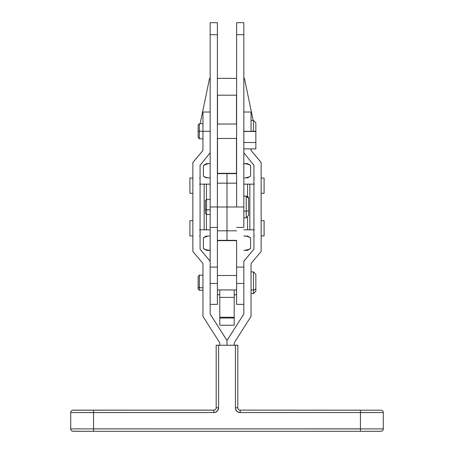 <?xml version="1.0" encoding="UTF-8"?>
<svg xmlns="http://www.w3.org/2000/svg" width="454" height="454" viewBox="0 0 454 454"><rect width="100%" height="100%" fill="white"/><g stroke="black" fill="none" stroke-linecap="round" stroke-linejoin="round"><path stroke-width="0.68" d="M246.233 196.19L246.233 211.121L243.832 211.121L246.233 211.121L246.233 196.156L243.832 196.151L246.233 196.151A2.406 2.406 0 0 1 248.639 198.557A2.406 2.406 0 0 0 246.233 196.151L243.832 196.156M246.233 217.784L246.233 211.121L246.233 217.818L248.639 215.412L248.639 210.202A2.406 0.919 180 0 1 246.233 211.121A2.406 0.919 -0 0 0 248.639 210.202L248.639 198.585M206.564 209.867L206.564 199.437L206.564 209.867L210.168 209.867L206.564 209.867L206.564 214.538L206.564 209.867L205.361 209.407L206.564 209.867M205.361 200.64L205.361 213.335L205.361 200.64L206.564 199.431L205.361 200.634L206.564 199.431L210.168 199.431L206.564 199.431M236.619 227.42L243.832 227.42L243.832 34.72L236.619 34.72L236.619 206.984L236.619 22.7L243.832 22.7L236.619 22.7L236.619 34.72L243.832 34.72L243.832 22.7L243.832 227.409M227 173.332L227 173.627L217.381 173.627L227 173.627L227 173.326L227 206.984L236.619 206.984L227 206.984L227 183.161L217.381 183.161L227 183.161L227 173.627L236.619 173.627L227 173.627L227 183.161L236.619 183.161L227 183.161L227 206.984L217.381 206.984L227 206.984L227 230.814L217.381 230.814L217.381 240.348L227 240.348L217.381 240.348L217.381 230.814L227 230.814L227 206.984L227 240.348L227 230.814L236.619 230.814L227 230.814L227 240.648L227 240.348L236.619 240.348L227 240.631L227 173.343M236.619 95.192L217.506 95.192L236.494 95.192L236.494 124.038L236.579 95.192M217.506 173.326L217.506 138.464L217.506 173.326M217.506 124.038L217.506 95.192L217.506 124.038M236.494 138.464L236.494 173.326L236.494 138.464M210.168 227.409L210.168 206.979L217.381 206.979L217.381 22.7L210.168 22.7L210.168 34.72L217.381 34.72L217.381 22.7L210.168 22.7L210.168 34.72L217.381 34.72L217.381 206.979L210.168 206.979L210.168 34.72L210.168 261.232L210.168 227.42L217.381 227.42M255.852 148.895L255.852 131.473L243.832 131.473L255.852 131.473L255.852 142.505L243.832 142.505L255.852 142.505L255.852 148.895L243.832 148.895L255.852 148.895M243.832 206.984L236.619 206.984L243.832 206.984M248.639 215.389L248.639 198.721M210.168 267.088L217.381 267.088L217.381 206.984L217.381 267.088L210.168 267.088L210.168 283.449L217.381 283.449L217.381 267.088L217.381 304.356L217.381 283.449L210.168 283.449L210.168 270.556M236.619 240.348L236.619 283.449L243.832 283.449L243.832 267.088L236.619 267.088L236.619 240.348M247.583 184.148L249.842 184.148L247.583 184.148L247.583 196.565L247.583 184.148L243.832 184.148L247.583 184.148M200.072 184.148L210.168 184.148L204.158 184.148L204.158 229.826L206.417 229.826L200.072 229.826M247.583 229.826L243.832 229.826L249.842 229.826L247.583 229.826L247.583 217.404L247.583 229.826M210.168 229.826L206.417 229.826L206.417 214.39L206.417 229.826L210.168 229.826M206.417 199.578L206.417 184.148L206.417 199.578M199.595 184.148L204.158 184.148L204.158 229.826L199.595 229.826M253.928 229.826L249.842 229.826L249.842 184.148L253.928 184.148M254.405 229.826L249.842 229.826L249.842 184.148L254.405 184.148M217.381 294.742L219.787 294.742L217.381 294.742M234.213 294.742L236.619 294.742L234.213 294.742M253.173 120.423L244.434 78.36L243.832 78.36L244.434 78.36L253.173 120.423M209.566 78.36L200.14 123.704L209.566 78.36L210.168 78.36L209.566 78.36M236.619 78.36L217.381 78.36M227 178.042L227 184.148L227 178.042M199.595 178.042L200.072 178.042M206.564 250.358L203.403 248.537L203.403 237.76L203.403 248.537L206.32 249.865L210.168 250.319L206.564 250.358L209.3 250.358L206.32 249.865L203.698 248.701M209.3 250.358L210.168 250.358L209.3 250.358M247.436 250.358L243.832 250.319L247.436 250.358L250.597 248.537L247.68 249.865L244.7 250.358L249.144 249.291M206.564 235.932L203.403 237.76L207.801 236.063L206.32 236.426M209.3 235.932L207.801 236.063M244.7 235.932L247.68 236.426L250.597 237.76L250.597 248.537L247.68 249.865L250.597 248.537L250.597 237.76L247.68 236.426L243.832 235.978M244.7 250.358L247.68 249.865M249.144 237.005L246.199 236.063M192.859 220.667L189.903 220.667L189.903 235.932L189.903 220.667L192.859 220.667M189.903 235.932L192.859 235.932L189.903 235.932M264.097 220.667L261.141 220.667L264.097 220.667L264.097 235.932L264.097 220.667M261.141 235.932L264.097 235.932L261.141 235.932M200.072 235.932L199.595 235.932M254.405 235.932L253.928 235.932M189.903 193.308L192.859 193.308L189.903 193.308L189.903 178.042L189.903 193.308M192.859 178.042L189.903 178.042L192.859 178.042M261.141 193.308L264.097 193.308L264.097 178.042L261.141 178.042L264.097 178.042L264.097 193.308L261.141 193.308M253.928 178.042L254.405 178.042M243.832 163.616L247.436 163.616L244.7 163.616L247.68 164.104L250.597 165.438L247.68 164.104L243.832 163.616M206.564 163.616L210.168 163.656L206.564 163.616L203.403 165.438L207.801 163.741L203.403 165.438L203.403 176.214L206.32 177.548L210.168 177.996L206.32 177.548L203.403 176.214L203.403 165.438L206.32 164.104M249.144 164.683L246.199 163.741M243.832 163.656L244.7 163.616M244.7 178.042L247.68 177.548L250.597 176.214L250.597 165.438L250.597 176.214L247.68 177.548L244.7 178.042L249.144 176.969L247.68 177.548M209.3 163.616L207.801 163.741M247.436 178.042L249.144 176.969M206.564 178.042L203.698 176.379M217.318 78.36L236.682 78.36M243.832 270.556L243.832 283.449L236.619 283.449L236.619 304.362L236.619 267.088L243.832 267.088M236.619 304.362L243.832 304.362L243.832 283.449L243.832 294.992M234.213 315.558L234.213 289.936L234.213 318.027L219.787 318.027L219.787 325.24L234.213 325.24L219.787 325.24L219.787 289.936L219.787 297.398L234.213 297.398L219.787 297.398L219.787 315.558M219.787 316.773L219.787 318.027L234.213 318.027L234.213 317.267L219.787 317.267L234.213 317.267L234.213 316.773M234.213 318.027L234.213 325.24L234.213 318.027M210.168 294.992L210.168 283.449L210.168 304.362L217.381 304.362M236.619 124.038L217.381 124.038M217.381 138.464L236.619 138.464M236.619 275.51L217.381 275.51M217.381 289.936L236.619 289.936M253.446 131.473L243.832 131.274L251.045 131.473L251.045 112.019L251.045 131.274L255.852 131.251L253.446 131.251L255.852 131.251L255.852 122.824L255.852 131.473M255.852 291.076L255.852 288.347A2.406 1.606 180 0 1 253.446 289.953L253.446 293.46M255.852 291.15L253.446 293.551L253.446 289.953L251.045 289.953L253.446 289.953L253.446 271.889L251.045 271.889M202.955 287.762L199.351 287.762L199.351 290.271L199.351 287.762L198.148 286.956L198.148 289.067L198.148 286.956L199.351 287.762L199.351 275.169L199.351 287.762L202.955 287.762M199.351 131.251L198.148 131.251L198.148 137.602L198.148 131.251L199.351 131.251L199.351 138.799L199.351 131.251L202.955 131.251L199.351 131.251L199.351 123.704L199.351 131.251M198.148 124.907L198.148 131.251L198.148 124.907L199.351 123.704L202.955 123.704M251.045 150.507L251.045 148.895L251.045 150.507L261.141 162.526L251.045 150.507M243.832 152.777L253.928 165.307L253.928 249.212L243.832 261.232L243.832 314.054L227 340.5L227 345.25L234.213 345.25L234.213 342.844L251.045 316.398L251.045 263.507L261.141 251.482L261.141 162.487L251.045 150.467L261.141 162.487L261.141 251.482L251.045 263.507L251.045 316.398L234.213 342.844L234.213 345.25L227 345.25L227 340.5L210.168 314.054L210.168 261.232L200.072 249.212L200.072 165.307L210.168 152.777L200.072 165.307L200.072 249.212L210.168 261.232L210.168 314.054L227 340.5L227 345.25L227 340.5L243.832 314.054L243.832 261.232L253.928 249.212L253.928 165.307L243.832 152.777M253.928 249.172L243.832 261.192L253.928 249.172M243.832 314.015L227 340.46L210.168 314.015L227 340.5L243.832 314.015M202.955 150.467L192.859 162.487L202.955 150.467M210.168 261.192L200.072 249.172L210.168 261.192M210.168 131.274L202.955 131.274L202.955 150.507L192.859 162.526L192.859 251.482L202.955 263.507L202.955 316.398L219.787 342.844L219.787 345.25L227 345.25L219.787 345.25L219.787 342.844L202.955 316.398L202.955 263.507L192.859 251.482L192.859 162.487L202.955 150.507L202.955 131.274L210.168 131.274M240.223 410.127L360.436 410.166L240.223 410.127A2.406 2.406 180 0 1 237.817 407.72A2.406 2.406 180 0 0 240.223 410.127L381.417 410.206C382.807 410.813 383.426 411.596 383.278 412.55L360.436 412.572L360.436 428.899L383.278 428.877C383.414 429.91 382.745 430.698 381.275 431.243L360.436 431.3L360.436 412.572L240.223 412.572L237.55 411.761L235.779 409.604L235.416 407.766L235.416 345.256L216.183 345.21L219.787 345.21L216.183 345.21L216.183 407.76L218.584 407.766L217.772 410.439L215.616 412.209L213.777 412.572L70.722 412.55L93.564 412.527L70.722 412.55L93.564 412.572L93.564 428.899L93.564 410.166L73.128 410.144L213.777 410.127A2.406 2.406 180 0 0 216.183 407.72A2.406 2.406 180 0 1 213.777 410.127L72.583 410.206C71.193 410.813 70.574 411.596 70.722 412.55L70.722 428.877L360.436 428.899L360.436 431.3L93.564 431.3L93.564 428.899L93.564 431.3L360.436 431.3M360.436 412.527L383.278 412.55L360.436 412.572L360.436 410.166L360.436 412.572L240.223 412.572A4.807 4.807 180 0 1 235.416 407.766L237.817 407.76A2.406 2.406 0 0 0 240.223 410.166L240.223 412.572L240.223 410.166A2.406 2.406 0 0 1 237.817 407.76L237.817 345.25L235.416 345.256L235.416 407.766L237.817 407.76L237.817 345.21L218.584 345.256L218.584 407.766L218.584 345.256L216.183 345.25L216.183 407.76A2.406 2.406 0 0 1 213.777 410.166L93.564 410.166L93.564 412.572L213.777 412.572L213.777 410.166L213.777 412.572A4.807 4.807 180 0 0 218.584 407.766L216.183 407.76A2.406 2.406 0 0 1 213.777 410.166L213.777 410.127M364.426 431.3L368.256 431.3M371.792 431.294L379.317 431.289M380.48 431.283L364.426 431.26M89.574 431.26L85.744 431.26M82.208 431.26L74.683 431.272M73.52 431.277L89.574 431.3M202.955 112.019L202.955 131.274L202.955 112.019L210.168 112.019M360.436 428.854L93.564 428.854M198.148 276.384L198.148 286.956L198.148 276.373L199.351 275.169L202.955 275.169M253.446 271.98L253.446 289.953A2.406 1.606 0 0 0 255.852 288.347L255.852 274.364M255.852 291.133L255.852 274.381M251.045 120.423L253.446 120.423L253.446 131.251L253.446 120.423L255.852 122.824M246.233 196.156L248.639 198.557M210.168 199.437L206.564 199.437M210.168 214.538L206.564 214.538L205.361 213.335M246.233 217.818L243.832 217.818M217.381 240.648L236.619 240.648M217.381 173.326L236.619 173.326M250.597 237.76L247.436 235.932M250.597 165.438L247.436 163.616M253.446 293.551L251.045 293.551M202.955 290.271L199.351 290.271L198.148 289.067M202.955 138.799L199.351 138.799L198.148 137.602M383.278 412.55L383.278 428.877M93.564 431.3L72.583 431.215C71.193 430.608 70.574 429.83 70.722 428.877M243.832 112.019L251.045 112.019M253.446 271.889L255.852 274.295"/></g></svg>
